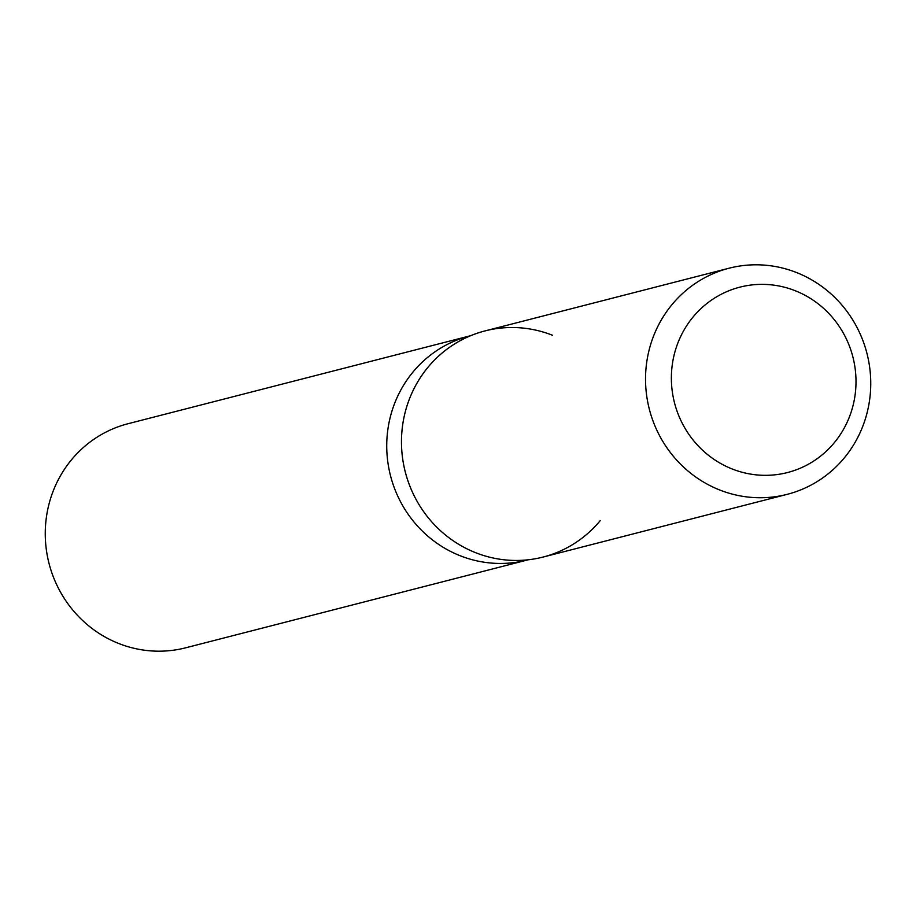 <?xml version="1.0" encoding="UTF-8"?>
<svg xmlns="http://www.w3.org/2000/svg" width="916" height="916" viewBox="0 0 916 916"><rect width="100%" height="100%" fill="white"/><g stroke="black" fill="none" stroke-linecap="round" stroke-linejoin="round"><path stroke-width="1.37" d="M804.523 295.009A95.699 92.092 75.6 0 0 739.876 287.155A95.699 92.092 75.6 0 0 671.817 368.69A95.699 92.092 75.6 0 0 722.861 464.687A95.699 92.092 75.6 0 0 787.508 472.541A95.699 92.092 75.6 0 0 855.555 391.017A95.699 92.092 75.6 0 0 804.523 295.009A95.699 92.092 75.6 0 0 739.876 287.155A95.699 92.092 75.6 0 0 671.817 368.69A95.699 92.092 75.6 0 0 722.861 464.687A95.699 92.092 75.6 0 0 787.508 472.541A95.699 92.092 75.6 0 0 855.555 391.017A95.699 92.092 75.6 0 0 804.523 295.009M552.554 335.279A116.733 112.325 75.6 0 0 410.505 396.273A116.733 112.325 75.6 0 0 464.275 547.47A116.733 112.325 75.6 0 0 600.186 520.677M403.727 465.053A105.065 101.092 75.6 0 0 407.231 478.713M470.675 335.703A115.691 111.317 75.6 0 0 469.53 335.989A115.691 111.317 75.6 0 0 387.273 434.539A115.691 111.317 75.6 0 0 448.966 550.585A115.691 111.317 75.6 0 0 527.112 560.077A115.691 111.317 75.6 0 0 528.246 559.779M469.53 335.989L128.057 423.719A115.691 111.317 75.6 0 0 45.8 522.269A115.691 111.317 75.6 0 0 107.493 638.315A115.691 111.317 75.6 0 0 185.639 647.818L527.112 560.077M729.09 268.205L485.022 330.916A116.733 112.325 75.6 0 0 402.021 430.371A116.733 112.325 75.6 0 0 464.275 547.47A116.733 112.325 75.6 0 0 543.119 557.054L787.188 494.342A116.733 112.325 75.6 0 0 870.2 394.888A116.733 112.325 75.6 0 0 807.946 277.788A116.733 112.325 75.6 0 0 729.09 268.205A116.733 112.325 75.6 0 0 646.078 367.66A116.733 112.325 75.6 0 0 708.343 484.759A116.733 112.325 75.6 0 0 787.188 494.342"/></g></svg>
